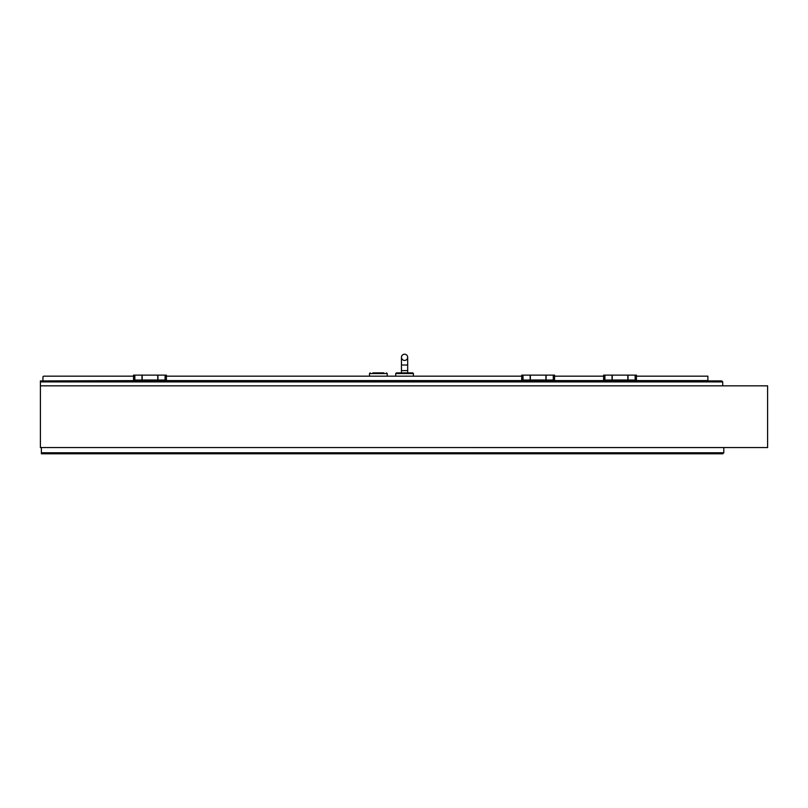 <?xml version="1.0" encoding="UTF-8"?>
<svg xmlns="http://www.w3.org/2000/svg" width="808" height="808" viewBox="0 0 808 808"><rect width="100%" height="100%" fill="white"/><g stroke="black" fill="none" stroke-linecap="round" stroke-linejoin="round"><path stroke-width="1.21" d="M40.4 385.83L767.6 385.83L767.6 447.541L40.4 447.541L40.4 380.911L721.716 380.911L705.717 380.911L721.716 380.911L705.717 380.911L721.716 380.911L705.717 380.911L721.716 380.911L705.717 380.911L721.716 380.911L705.717 380.911L721.716 380.911L722.726 381.921L721.716 380.911M372.882 372.892L383.851 372.892M412.767 372.892L413.413 373.549L412.767 372.892L413.413 373.549L412.767 372.892L396.385 372.892L412.767 372.892L407.686 372.892L412.767 372.892L407.686 372.892L412.767 372.892L407.686 372.892L412.767 372.892L407.686 372.892L412.767 372.892L413.413 373.549L413.413 376.164M404.576 360.439A3.111 3.111 0 0 0 407.686 357.328A3.111 3.111 0 0 0 404.576 354.217A3.111 3.111 0 0 0 401.465 357.328A3.111 3.111 0 0 0 404.576 360.439A3.111 3.111 0 0 0 407.686 357.328A3.111 3.111 0 0 0 404.576 354.217A3.111 3.111 0 0 0 401.465 357.328A3.111 3.111 0 0 0 404.576 360.439A3.111 3.111 0 0 0 407.686 357.328A3.111 3.111 0 0 0 404.576 354.217A3.111 3.111 0 0 0 401.465 357.328A3.111 3.111 0 0 0 404.576 360.439A3.111 3.111 0 0 0 407.686 357.328A3.111 3.111 0 0 0 404.576 354.217A3.111 3.111 0 0 0 401.465 357.328A3.111 3.111 0 0 0 404.576 360.439A3.111 3.111 0 0 0 407.686 357.328A3.111 3.111 0 0 0 404.576 354.217A3.111 3.111 0 0 0 401.465 357.328A3.111 3.111 0 0 0 404.576 360.439A3.111 3.111 0 0 0 407.686 357.328A3.111 3.111 0 0 0 404.576 354.217A3.111 3.111 0 0 0 401.465 357.328A3.111 3.111 0 0 0 404.576 360.439A3.111 3.111 0 0 0 407.686 357.328A3.111 3.111 0 0 0 404.576 354.217A3.111 3.111 0 0 0 401.465 357.328A3.111 3.111 0 0 0 404.576 360.439A3.111 3.111 0 0 0 407.686 357.328A3.111 3.111 0 0 0 404.576 354.217A3.111 3.111 0 0 0 401.465 357.328A3.111 3.111 0 0 0 404.576 360.439A3.111 3.111 0 0 0 407.686 357.328A3.111 3.111 0 0 0 404.576 354.217A3.111 3.111 0 0 0 401.465 357.328A3.111 3.111 0 0 0 404.576 360.439A3.111 3.111 0 0 0 407.686 357.328A3.111 3.111 0 0 0 404.576 354.217A3.111 3.111 0 0 0 401.465 357.328A3.111 3.111 0 0 0 404.576 360.439A3.111 3.111 0 0 0 407.686 357.328A3.111 3.111 0 0 0 404.576 354.217A3.111 3.111 0 0 0 401.465 357.328A3.111 3.111 0 0 0 404.576 360.439A3.111 3.111 0 0 0 407.686 357.328A3.111 3.111 0 0 0 404.576 354.217A3.111 3.111 0 0 0 401.465 357.328A3.111 3.111 0 0 0 404.576 360.439A3.111 3.111 0 0 0 407.686 357.328A3.111 3.111 0 0 0 404.576 354.217A3.111 3.111 0 0 0 401.465 357.328A3.111 3.111 0 0 0 404.576 360.439A3.111 3.111 0 0 0 407.686 357.328A3.111 3.111 0 0 0 404.576 354.217A3.111 3.111 0 0 0 401.465 357.328A3.111 3.111 0 0 0 404.576 360.439A3.111 3.111 0 0 0 407.686 357.328A3.111 3.111 0 0 0 404.576 354.217A3.111 3.111 0 0 0 401.465 357.328A3.111 3.111 0 0 0 404.576 360.439M41.38 447.541L723.806 447.561L723.806 452.753L722.776 453.783L705.081 453.783M387.214 376.164L387.214 373.549L386.557 372.892L387.214 373.549L386.557 372.892L387.214 373.549L369.519 373.549L370.175 372.892M401.465 370.599L401.465 365.024L407.686 365.024L407.686 370.599L401.465 370.599L401.465 372.892M42.935 380.911L144.319 380.588M155.621 380.588L532.492 380.588M543.794 380.588L614.383 380.588M625.685 380.588L707.899 380.588L707.899 376.164L636.492 376.164M42.935 380.588L42.935 376.821L43.592 376.164L133.512 376.164M603.566 376.164L554.601 376.164M521.675 376.164L166.428 376.164M546.117 380.043L546.087 377.084L546.117 380.043L553.258 380.043L553.258 375.124L546.117 375.124L546.117 377.073L546.117 375.124M553.258 375.124L553.258 380.043M554.571 375.124L554.571 380.043L554.571 375.124L553.318 375.124L553.318 380.043L554.571 380.043M523.018 375.124L523.018 380.043L530.159 380.043L530.159 375.124L522.958 375.124L522.958 380.043L521.715 380.043L521.715 375.124L522.958 375.124M530.159 375.124L530.159 380.043M523.018 380.043L522.988 375.164M521.715 380.043L521.715 375.124M628.008 377.073L628.008 380.043L635.149 380.043L635.149 375.124L628.008 375.124L628.008 377.073M628.008 380.043L628.008 375.124M635.149 375.124L635.149 380.043M636.462 375.124L636.462 380.043L636.462 375.124L635.209 375.124L635.209 380.043L636.462 380.043M604.909 375.124L604.909 380.043L612.05 380.043L612.05 375.124L604.849 375.124L604.849 380.043L603.606 380.043L603.606 375.124L604.849 375.124M612.05 375.124L612.05 380.043M604.909 380.043L604.879 375.164M603.606 380.043L603.606 375.124M155.621 380.911L155.621 379.992L144.319 379.992L144.319 380.911M144.319 380.043L142.188 380.043L142.188 375.124L157.752 375.124L157.752 380.043L155.621 380.043M625.685 380.911L625.685 379.992L614.383 379.992L614.383 380.911M614.383 380.043L612.252 380.043L612.252 375.124L627.806 375.124L627.806 380.043L625.685 380.043M543.794 380.911L543.794 379.992L532.492 379.992L532.492 380.911M532.492 380.043L530.361 380.043L530.361 375.124L545.915 375.124L545.915 380.043L543.794 380.043M157.944 377.073L157.944 380.043L165.084 380.043L165.084 375.124L157.944 375.124L157.944 377.073M157.944 380.043L157.944 375.124M165.084 375.124L165.084 380.043M166.398 375.124L166.398 380.043L166.398 375.124L165.155 375.124L165.155 380.043L166.398 380.043M134.855 375.124L134.855 380.043L141.996 380.043L141.996 375.124L134.784 375.124L134.784 380.043L133.542 380.043L133.542 375.124L134.784 375.124M141.996 375.124L141.996 380.043M134.855 380.043L134.825 375.164M133.542 380.043L133.542 375.124M723.806 447.561L723.806 452.753L722.776 453.783L41.38 453.783L41.38 447.561M722.726 385.83L722.726 381.921L722.726 385.83M413.413 373.549L395.728 373.549L396.385 372.892L395.728 373.549L396.385 372.892L395.728 373.549L395.728 376.164M723.806 452.753L41.38 452.753M40.4 381.921L722.726 381.921M369.519 373.549L369.519 376.164M387.214 373.549L386.557 372.892M395.728 373.549L396.385 372.892M407.686 365.024L407.686 357.328M401.465 365.024L401.465 357.328M407.686 370.599L407.686 372.892"/></g></svg>

